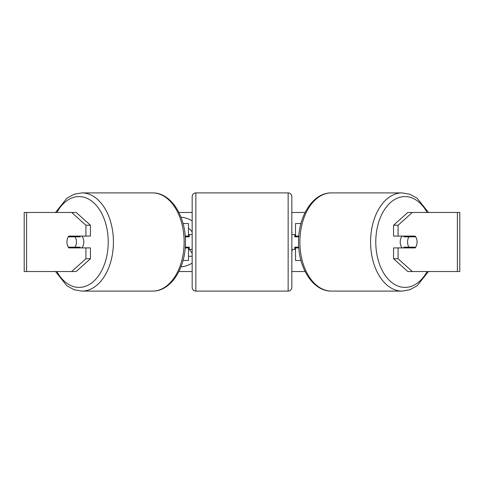 <?xml version="1.0" encoding="UTF-8"?>
<svg xmlns="http://www.w3.org/2000/svg" width="484" height="484" viewBox="0 0 484 484"><rect width="100%" height="100%" fill="white"/><g stroke="black" fill="none" stroke-linecap="round" stroke-linejoin="round"><path stroke-width="0.73" d="M188.476 236.833L188.476 236.095L185.203 236.095M188.476 236.095L188.476 223.541L183.055 223.541M183.055 260.459L188.476 260.459L188.476 247.167M185.203 247.905L188.476 247.905L189.214 248.982M300.945 223.541L295.524 223.541L295.524 236.095L298.797 236.095M300.945 260.459L295.524 260.459L295.524 247.167M295.524 236.833L295.524 236.095M298.797 247.905L295.524 247.905M402.119 247.905A7.381 4.743 -90 0 1 400.22 242A7.381 4.743 -90 0 1 402.119 236.095M407.57 242A7.381 4.743 -90 0 1 408.926 236.833L415.708 236.833A7.381 4.743 -90 0 1 417.063 242A7.381 4.743 -90 0 1 415.708 247.167L408.926 247.167A7.381 4.743 -90 0 1 407.57 242M404.382 236.095A7.381 4.743 -90 0 0 403.837 236.833L408.926 236.833M410.075 236.095A7.381 4.743 -90 0 1 410.613 236.833M410.613 247.167A7.381 4.743 -90 0 1 410.075 247.905M404.382 247.905A7.381 4.743 -90 0 1 403.837 247.167L408.926 247.167M90.447 225.254L90.447 236.095L68.837 236.095A7.381 4.743 -90 0 0 66.937 242A7.381 4.743 -90 0 0 68.837 247.905L90.447 247.905L90.447 258.746L76.206 271.53L24.2 271.53L24.2 212.47L76.206 212.47L90.447 225.254L85.922 225.254L71.68 212.47M73.362 247.905A7.381 4.743 90 0 1 72.818 247.167M180.98 266.817A24.902 24.902 0 0 0 192.166 263.102M192.166 220.898A24.902 24.902 0 0 0 180.98 217.183M178.898 212.47L192.166 212.47M291.834 212.47L305.101 212.47M178.898 271.53L192.166 271.53M291.834 271.53L305.101 271.53M291.834 250.083L292.36 250.452L291.834 251.148M291.834 232.145L292.148 232.562L291.834 232.804M412.32 271.53L459.8 271.53L459.8 212.47L412.32 212.47L398.078 225.254L393.553 225.254L393.553 236.095L415.163 236.095A7.381 4.743 -90 0 1 415.163 247.905L398.078 247.905L398.078 258.746L412.32 271.53L407.794 271.53L393.553 258.746L393.553 247.905L398.078 247.905M398.078 236.095L398.078 225.254M393.553 258.746L398.078 258.746M410.638 247.905A7.381 4.743 90 0 0 411.182 247.167M411.182 236.833A7.381 4.743 90 0 0 410.638 236.095M393.553 225.254L407.794 212.47L412.32 212.47M85.922 236.095L85.922 225.254M72.818 236.833A7.381 4.743 90 0 1 73.362 236.095M71.68 271.53L85.922 258.746L85.922 247.905M85.922 258.746L90.447 258.746M188.476 228.291L190.611 229.9L192.166 231.975M188.476 256.278L192.166 256.278M189.486 249.381L192.166 253.295M81.881 247.905A7.381 4.743 -90 0 0 83.78 242A7.381 4.743 -90 0 0 81.881 236.095M75.074 247.167A7.381 4.743 -90 0 0 76.43 242A7.381 4.743 -90 0 0 75.074 236.833L68.292 236.833A7.381 4.743 -90 0 0 66.937 242A7.381 4.743 -90 0 0 68.292 247.167L80.162 247.167A7.381 4.743 -90 0 1 79.618 247.905M73.386 247.167A7.381 4.743 -90 0 0 73.925 247.905M75.074 236.833L80.162 236.833A7.381 4.743 -90 0 0 79.618 236.095M73.925 236.095A7.381 4.743 -90 0 0 73.386 236.833M195.857 192.904A3.69 3.69 0 0 0 192.166 196.595L192.166 287.405A3.69 3.69 0 0 0 195.857 291.096L288.143 291.096A3.69 3.69 0 0 0 291.834 287.405L291.834 196.595A3.69 3.69 0 0 0 288.143 192.904L195.857 192.904L195.857 291.096M192.166 234.619L189.214 234.619L189.214 236.833L185.257 236.833M185.257 247.167L189.214 247.167L189.214 249.381L192.166 249.381M298.743 236.833L294.786 236.833L294.786 234.619L291.834 234.619M298.743 247.167L294.786 247.167L294.786 249.381L291.834 249.381M402.137 291.096L331.437 291.096A49.096 31.557 -90 0 1 299.88 242A49.096 31.557 -90 0 1 331.437 192.904L402.137 192.904A49.096 31.557 90 0 0 370.581 242A49.096 31.557 90 0 0 402.137 291.096L409.894 289.734L417.099 285.802L428.473 271.53M427.136 271.53A45.405 29.185 -90 0 1 394.847 284.592A45.405 29.185 -90 0 1 375.778 242A45.405 29.185 -90 0 1 394.847 199.408A45.405 29.185 -90 0 1 427.136 212.47M457.38 271.53L457.38 212.47M26.62 271.53L26.62 212.47M152.563 192.904C171.082 192.529 185.814 216.312 185.439 242C185.814 267.688 171.082 291.471 152.563 291.096A49.096 31.557 -90 0 0 184.12 242A49.096 31.557 -90 0 0 152.563 192.904L81.863 192.904A49.096 31.557 90 0 1 113.419 242A49.096 31.557 90 0 1 81.863 291.096L74.106 289.734L66.901 285.802L55.527 271.53M56.864 271.53A45.405 29.185 -90 0 0 89.153 284.592A45.405 29.185 -90 0 0 108.222 242A45.405 29.185 -90 0 0 89.153 199.408A45.405 29.185 -90 0 0 56.864 212.47M288.143 291.096L288.143 192.904M402.137 192.904L409.894 194.266L417.099 198.198L428.473 212.47M331.437 192.904C312.918 192.529 298.186 216.312 298.561 242C298.186 267.688 312.918 291.471 331.437 291.096M152.563 291.096L81.863 291.096M81.863 192.904L74.106 194.266L66.901 198.198L55.527 212.47"/></g></svg>

